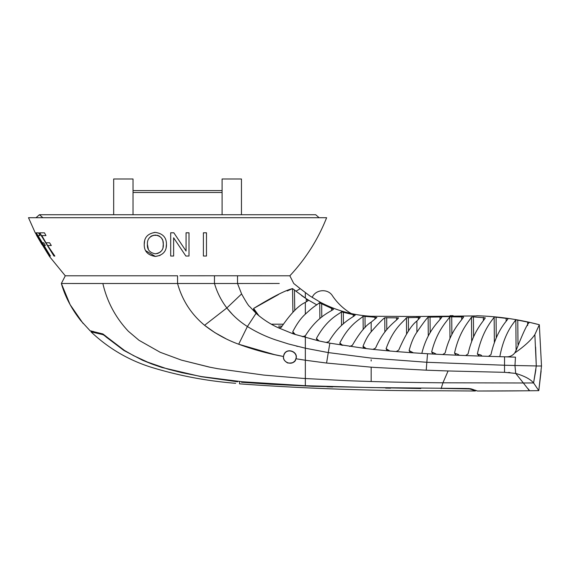 <?xml version="1.0" encoding="UTF-8"?>
<svg xmlns="http://www.w3.org/2000/svg" width="570" height="570" viewBox="0 0 570 570"><rect width="100%" height="100%" fill="white"/><g stroke="black" fill="none" stroke-linecap="round" stroke-linejoin="round"><path stroke-width="0.85" d="M292.916 312.21L292.545 288.605C285.207 290.415 272.232 297.034 253.621 308.456L253.6 309.738L256.087 313.286L249.646 306.539C248.727 306.147 246.041 301.943 241.594 293.935A267.921 1.853 -43.4 0 1 235.253 299.977A268.021 1.917 -43.4 0 1 226.846 307.971C222.272 301.972 218.681 295.417 216.066 288.313L214.448 283.504L237.519 283.504L237.519 275.773L289.852 275.794C305.784 258.766 318.046 239.4 326.624 217.712L28.5 217.712L35.055 232.432L49.462 256.457L65.272 275.794L177.555 275.787L177.555 283.504C182.258 300.333 191.263 314.262 204.58 325.299C214.904 333.4 226.276 339.713 238.68 344.223L247.401 326.517C239.471 321.537 232.617 315.353 226.846 307.971L204.58 325.299L214.904 332.652L225.884 338.701M145.592 250.636L155.339 256.436C147.773 255.225 144.075 251.206 144.239 244.373L144.616 240.903M154.085 232.474L155.339 232.403C162.699 233.479 166.404 237.384 166.461 244.11L166.112 247.701M160.07 255.438L155.339 256.436C162.977 255.332 166.682 251.22 166.461 244.11M148.934 238.388L150.758 236.472M150.957 236.336L152.133 235.681M153.152 235.325L157.569 235.332L159.493 236.18L161.481 237.989L162.685 240.219M162.885 240.854L163.291 244.074C163.483 239.015 160.84 236.001 155.353 235.047C149.767 235.987 147.117 239.115 147.402 244.409L148.343 249.318M147.402 244.409C147.081 249.596 149.725 252.724 155.318 253.8L157.812 253.429L160.569 251.89M161.702 250.658L162.464 249.24M163.006 247.366L163.291 244.074C163.74 249.582 161.082 252.816 155.318 253.8M144.239 244.373C144.132 237.469 147.829 233.472 155.339 232.403M186.062 251.035L173.843 232.795L186.062 251.035L186.062 232.795L188.998 232.795L188.998 256.03L185.849 256.03L173.629 237.79L173.629 256.03L170.694 256.03L170.694 232.795L173.843 232.795M170.694 256.03L170.694 232.795M188.998 232.795L188.998 256.03M206.475 232.795L206.475 256.03L203.397 256.03L203.397 232.795L206.475 232.795L206.475 256.03M42.095 244.787L36.402 235.068L42.258 244.787M47.809 253.821L36.402 235.068M50.039 256.065L36.031 232.838L38.56 232.838L40.007 235.581L37.805 235.581L41.817 242.77L43.705 242.77L45.372 245.513L43.462 245.513L50.039 256.065M50.438 256.065L36.252 232.838M53.943 256.065L39.537 232.838L44.453 232.838L45.963 235.581L41.809 235.581L45.942 242.77L49.569 242.77L51.314 245.513L47.638 245.513L54.848 256.065L53.943 256.065M54.193 256.065L39.765 232.838M42.835 217.712L39.423 214.733L36.01 217.712M241.452 214.733L241.452 178.994L222.093 178.994L222.093 190.572L133.031 190.572M133.031 214.733L133.031 178.994L113.672 178.994L113.672 214.733L113.672 178.994M72.24 283.504L214.448 283.504L214.484 275.773L179.899 275.794M237.519 275.773L214.484 275.773M177.555 283.504L61.361 283.497L65.294 275.794L62.557 281.153M106.105 336.378L106.105 336.991L123.911 350.479L142.564 360.261L152.297 364.187L161.83 367.458L201.459 376.727L237.569 381.779C235.018 383.802 235.018 383.802 237.569 381.779L237.597 381.722M103.719 334.483L103.833 335.132L102.636 334.569L103.605 334.989L103.612 334.412M103.833 334.569L103.833 335.132L103.042 334.704L103.042 334.063M91.278 330.942L91.271 331.918L102.636 334.569L102.643 333.849M103.833 335.132L105.471 336.414L105.471 335.83M106.105 336.827L105.471 336.414M450.043 315.68L453.065 315.659M241.537 381.686L241.53 382.249L270.18 384.209L312.659 386.303L420.788 388.548M241.53 382.249C238.859 384.387 238.859 384.387 241.53 382.249M332.659 386.973L327.002 386.795M390.571 388.191L385.648 388.113M312.189 297.454C315.474 289.325 327.864 288.299 332.438 295.773C337.355 303.076 343.596 308.983 351.149 313.493M469.06 388.576L475.38 390.992L475.373 390.201M470.393 388.712L470.4 389.217L468.747 388.555M441.109 388.377L468.754 388.918M467.792 388.512L468.44 388.541M468.597 388.904L469.074 388.954M90.088 330.757L80.755 320.596C71.457 308.755 64.987 296.386 61.361 283.497L70.11 304.629L83.106 323.475M102.857 283.497C107.06 301.701 115.56 317.625 128.357 331.27L139.009 340.297L160.177 352.274L181.431 360.119L209.219 367.066L217.597 368.683L263.882 375.096L301.936 378.302A1222.137 1103.755 175.8 0 0 305.342 378.53L305.342 385.712L371.17 387.564L466.189 388.491L470.948 388.797L477.325 391.006A3843.246 3843.246 0 0 0 489.267 391.006A1185.778 113.473 -6 0 0 523.353 390.82A1185.778 113.473 -6 0 0 529.459 390.756L522.384 381.772M476.791 390.756L476.157 390.5M292.745 301.238L292.545 288.605L295.972 291.192L300.269 288.691L309.553 295.723L320.276 302.214C336.2 310.565 353.165 315.253 371.17 316.279L416.905 316.485L476.42 315.923M305.342 385.712L242.108 381.743L201.602 376.599L181.688 372.645L169.454 369.524A229.71 214.954 179.4 0 1 167.01 368.826L147.708 362.164L133.637 355.68L124.445 350.422L102.8 333.927L89.918 330.743M293.229 362.306L294.348 361.394M295.645 359.357C293.058 366.966 280.746 362.135 284.052 354.782C286.66 347.173 298.958 352.018 295.645 359.357L295.994 358.758C298.594 351.597 286.518 347.173 283.903 354.718L283.497 356.492C268.171 353.678 253.23 349.588 238.68 344.223L274.533 354.633L283.497 356.492C282.998 358.936 284.387 361.095 287.665 362.976C292.481 363.368 295.182 362.178 295.766 359.406M296.179 291.363L306.275 298.73L308.121 300.647L305.342 302.399C298.523 305.463 290.486 313.799 281.231 327.394L278.096 327.679L292.04 333.386A181.374 180.077 122.8 0 0 294.704 334.305L318.409 340.81M304.316 291.755L300.269 288.691L305.342 292.503L305.342 298.124L301.594 295.566M371.17 316.279L371.17 316.892L376.884 317.49L371.17 322.15L371.17 331.797C368.156 335.267 365.441 340.091 363.026 346.268L363.311 347.565L365.128 348.469L329.866 343.168L328.263 352.581L371.17 358.095L426.83 362.278L426.225 370.179L374.647 367.415A1304.245 1238.61 -16.4 0 1 371.17 367.166L371.17 381.508A2311.108 1989.606 177.2 0 0 378.131 381.701L390.6 382.014A2730.642 2310.21 177.4 0 0 400.133 382.214L412.587 382.434A3221.79 2669.139 177.7 0 0 422.106 382.577L430.941 382.684M326.183 342.449L328.897 341.551C340.197 322.413 352.374 317.889 355.203 315.125L341.416 311.861C338.801 314.419 327.102 318.787 316.428 338.459L316.92 340.041L318.409 340.803L326.183 342.449A379.478 376.592 127.6 0 0 329.866 343.168M308.883 300.347L306.275 298.73L306.24 301.822M294.704 334.305L293.009 333.072L292.773 331.733C296.778 323.91 300.96 318.046 305.342 314.163C310.215 309.603 314.034 306.496 316.785 304.843L320.276 302.214M316.785 304.843L308.748 300.269M302.413 336.713L305.342 335.78C317.576 316.122 330.557 311.754 333.514 309.275L319.798 302.934M305.342 335.78L305.342 348.206L288.491 343.966L275.716 339.919C265.748 336.542 256.315 332.075 247.409 326.517L256.087 313.286L256.664 313.835C263.076 319.421 270.166 324.009 277.918 327.6L278.096 327.679M278.509 326.097L281.951 326.097M316.428 338.459L319.086 340.96M371.17 316.892L363.083 316.257C360.589 319.143 349.538 323.674 339.827 343.012L342.698 345.392M371.17 322.15C365.612 325.506 359.335 333.236 352.324 345.356L349.638 346.439M280.24 328.014L279.243 328.014M363.026 346.268L366.296 348.612M279.264 283.482L237.519 283.504L241.594 293.935A267.921 1.845 136.6 0 1 235.253 299.977A268.021 1.924 136.6 0 1 226.846 307.971L204.58 325.299M232.824 314.832L227.088 308.292M283.924 354.661C286.582 347.18 298.594 351.647 295.994 358.758L305.342 360.233L305.342 348.206L328.263 352.581L326.582 363.047L305.342 360.233L305.342 378.53L346.453 380.653A1885.567 1651.511 176.8 0 0 356.1 381.017L361.394 381.202M372.937 349.36L365.128 348.469M341.772 345.242L340.254 344.501L339.827 343.012M308.121 300.647L306.382 298.801M305.342 314.163L305.342 302.399M481.272 356.115L481.016 355.053L482.035 356.143M481.009 355.053L477.354 354.034L479.47 356.058L465.676 355.559L468.084 353.877C472.851 331.882 482.94 321.922 485.312 317.861L473.406 316.892L473.563 336.948M478.985 356.001L488.519 356.343L490.962 354.611C496.591 329.382 507.841 320.133 508.084 318.587L494.967 317.027M390.03 351.12L386.111 348.697L387.009 350.472L388.184 350.863L396.143 351.555M371.17 361.017L371.17 360.632M371.17 360.333L371.17 359.763M371.17 331.797C377.974 324.017 382.506 319.335 384.764 317.739L398.565 317.875C395.965 321.509 384.429 327.565 375.573 348.099L372.944 349.36L388.184 350.863M386.111 348.697C393.507 327.707 404.201 321.302 406.446 317.697L420.247 317.405L416.898 321.024C411.426 325.078 405.363 334.782 398.708 350.151L396.207 351.555L411.219 352.695L410.172 352.395L409.118 350.557C411.155 342.769 413.742 336.663 416.891 332.224C422.341 324.188 426.089 319.157 428.134 317.134L441.942 316.948C439.548 321.166 427.635 329.93 421.828 353.393L411.219 352.695M516.099 350.65L515.836 319.742L529.601 322.449C527.934 322.527 523.524 331.626 516.384 349.759L514.774 352.923L515.779 352.281C524.92 345.805 531.276 339.912 534.86 334.604L539.327 324.743L529.836 322.406M471.675 341.295L471.49 317.098L473.406 316.892M449.972 338.338L449.801 316.806L463.624 316.977C461.223 321.131 450.528 330.593 445.149 352.944L442.74 354.554L456.705 355.195L455.915 355.046L454.539 353.122C459.363 330.871 469.302 321.088 471.49 317.098M454.539 353.122L458.373 354.504L459.228 355.302M529.487 390.621L528.333 388.968M512.644 324.209L515.836 319.742C515.636 321.174 504.635 330.586 499.833 356.67L488.519 356.343M477.354 354.034C482.868 328.327 493.891 318.666 494.154 317.027L496.085 317.12L496.263 337.782M422.106 382.577L442.94 382.805L448.084 370.97L426.225 370.179M456.705 355.195L465.661 355.559M514.774 352.923C512.694 355.559 509.915 356.87 506.438 356.849L499.833 356.67M442.918 370.799L437.838 370.621M508.404 372.438L509.915 372.538M448.084 370.97L504.521 372.324L504.528 365.235L426.83 362.278L427.543 353.735L421.828 353.393M441.201 388.377L442.94 382.805L523.374 382.976L515.707 373.407L504.521 372.324M535.871 369.759L533.584 382.94A7175.21 4928.22 -1.4 0 1 523.374 382.976M536.284 365.976L533.584 382.94L538.793 390.649A4872.752 4872.752 0 0 1 529.459 390.756M533.584 382.94C530.499 379.235 524.543 376.058 515.707 373.407L514.952 365.505L515.487 357.162L506.438 356.849M504.55 356.791L504.521 365.235L514.952 365.505M541.137 370.899L538.793 390.649L541.5 365.997L539.327 324.743C518.8 319.335 497.909 316.343 476.67 315.773M515.059 365.505L536.292 365.947L534.86 334.604M535.601 347.08L536.292 365.997L541.5 365.997M409.118 350.557L413.393 352.844M442.74 354.554L433.87 354.091A1648.091 1621.743 -30 0 1 427.543 353.735M458.536 355.274L458.373 354.504M436.235 354.219L435.637 353.742L435.658 354.191M433.87 354.091L432.901 353.87L431.668 351.968C437.211 329.688 447.6 320.789 449.801 316.806M435.637 353.742L431.668 351.968M292.773 331.733L295.338 334.519M371.17 367.166L326.582 363.047M494.368 342.299L494.154 317.027M217.59 368.683L263.882 375.096M181.431 360.119L210.237 367.272M187.758 306.496L186.369 304.238M302.463 359.798L300.091 359.428M297.839 346.446L296.243 346.047M258.944 315.787L253.621 308.456L278.58 294.469M287.202 290.949L292.467 288.648M300.269 288.691L293.75 283.504L289.838 275.794M294.156 283.832L293.75 283.504M189.276 275.787L191.499 275.787M356.1 381.017L371.17 381.508M133.031 192.489L222.093 192.489M206.497 233.265L206.475 238.944M123.911 350.08L123.911 350.479M104.894 335.352L104.894 335.915M469.58 388.619L469.58 389.018M441.109 388.712C440.418 391.462 440.418 391.462 441.109 388.712M475.295 390.172L475.302 390.956M472.957 389.353L472.965 390.051M319.87 318.637L319.749 302.941M321.68 303.739L321.779 317.098M294.434 289.838L294.761 310.493M341.523 325.541L341.416 311.861M353.265 316.414L353.279 314.547M343.332 312.232L343.425 323.86M374.946 319.029L374.967 317.155M365.007 316.307L365.092 327.65M331.583 310.394L331.605 308.277M363.19 329.588L363.083 316.257M517.774 319.984L517.98 344.408M527.635 325.541L527.67 321.922M506.124 321.166L506.146 318.231M483.36 320.49L483.396 317.376M406.574 333.849L406.446 317.697M408.369 317.454L408.476 331.198M418.302 319.478L418.33 317.184M384.871 332.068L384.764 317.739M386.681 317.604L386.781 329.795M396.627 319.67L396.642 317.647M416.898 316.485L416.898 317.226M416.898 321.024L416.891 332.224M451.868 334.576L451.725 316.557L440.054 316.671L439.997 319.25M443.318 381.879L444.971 378.131M428.277 335.994L428.134 317.134M461.679 319.478L461.707 316.607M430.051 316.87L430.172 332.766M283.098 324.195L271.341 324.195M93.088 331.291L93.081 332.217M319.115 217.712L315.702 214.733L39.423 214.733M222.093 214.733L222.093 178.994M91.079 330.906L91.065 331.904C108.35 348.27 128.378 360.048 151.157 367.237C178.702 375.694 206.867 381.052 235.659 383.297M239.55 381.501L239.535 383.852C306.439 388.647 373.464 390.956 440.589 390.785L475.38 390.992M477.325 391.006L523.338 390.82M65.294 275.794L62.572 281.124"/></g></svg>
